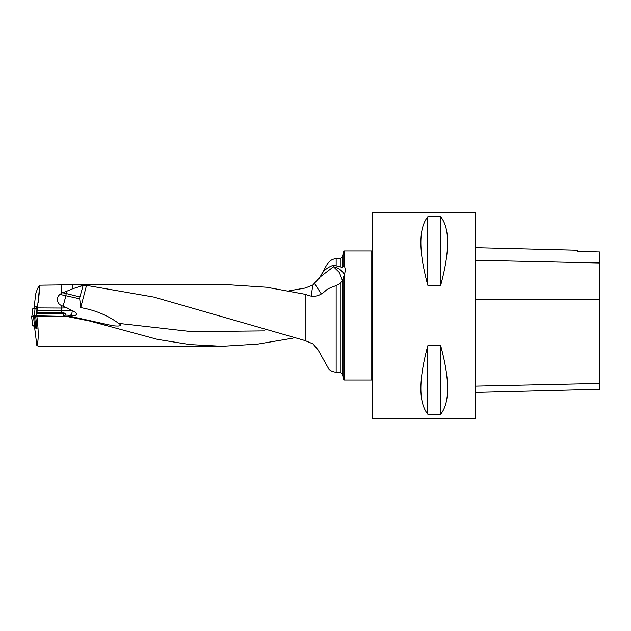 <?xml version="1.0" encoding="UTF-8"?>
<svg xmlns="http://www.w3.org/2000/svg" width="631" height="631" viewBox="0 0 631 631"><rect width="100%" height="100%" fill="white"/><g stroke="black" fill="none" stroke-linecap="round" stroke-linejoin="round"><path stroke-width="0.95" d="M62.556 292.745L66.76 291.206A18.07 3.037 -76 0 1 66.239 293.541A18.07 1.081 11.9 0 0 63.013 292.839A18.07 1.081 11.9 0 0 62.556 292.745L61.641 293.249L61.838 284.904L39.785 285.196C38.404 286.482 37.016 289.495 35.62 294.243L34.295 306.453L37.119 306.201L36.44 315.792M61.838 284.904L72.88 284.652L72.786 288.714L66.76 291.206M83.537 285.307A16.414 13.772 -70.5 0 0 83.111 285.488L79.916 296.933A6.578 6.476 -97.2 0 0 79.703 298.786L80.713 307.628L86.502 285.386L72.88 284.652M86.502 285.386L153.727 297.043L305.175 340.614L305.175 294.283L266.582 287.239L228.051 284.723M68.14 316.715L109.486 324.997L68.14 315.823L68.14 316.715L36.921 316.715L35.691 316.289L64.062 316.281L65.861 314.695M222.175 346.348L38.578 346.348L36.858 345.457C38.649 341.055 38.672 331.472 36.921 316.715M69.126 346.356L72.683 346.348M289.014 290.82L305.175 288.044L312.755 285.094L311.272 296.018M293.06 338.129L257.606 344.124L222.183 346.293L189.836 344.565L157.498 339.391L92.907 321.905M68.14 315.823L75.27 315.453C77.329 314.356 76.596 312.858 73.054 310.965L61.365 305.467A6.625 6.468 -22.9 0 1 59.874 294.448A18.07 1.081 -168.1 0 1 62.564 295A18.07 1.081 -168.1 0 1 65.782 295.702A18.07 3.06 -77.5 0 1 63.021 306.027M80.713 307.628C95.178 310.144 107.822 315.397 118.644 323.38C124.962 327.126 113.501 326.164 109.486 324.997M305.175 294.283L305.743 294.417C315.942 299.102 322.307 293.809 326.401 289.968C328.514 288.493 331.764 287.05 336.149 285.638L340.235 283.453L342.231 280.905L344.408 274.595L344.408 380.036L343.761 379.539L343.761 275.999M344.408 274.595L345.441 270.336L344.771 267.142L343.761 265.714L342.231 267.331L333.515 265.178L333.515 266.747L339.375 272.497L342.404 280.393M340.235 283.453L340.235 372.29L336.149 372.29C332.032 371.675 329.429 370.326 328.349 368.228L318.063 349.874L312.952 343.895L305.175 340.614M35.825 327.418L34.642 327.757L36.992 328.57L35.691 316.289M37.268 310.602L61.538 310.728L61.538 308.046L37.434 307.92L36.653 315.8M39.785 285.196L37.434 307.92M61.641 293.249L59.874 294.448M372.29 379.515L371.769 380.036L371.769 250.964L344.408 250.964L344.408 266.432M343.761 265.714L343.761 251.461L344.408 250.964M312.755 285.094L320.296 276.828C322.496 271.377 326.905 267.497 333.515 265.178M372.29 418.755L372.29 212.245L475.545 212.245L475.545 418.755L372.29 418.755M475.545 392.427L599.45 389.311L599.45 251.95L577.767 251.469L577.767 250.255L475.545 247.683M427.786 216.78C418.574 228.319 418.574 251.138 427.786 285.244L440.698 285.244C449.911 251.138 449.911 228.319 440.698 216.78L427.786 216.78L427.786 285.244M427.786 345.756C418.574 379.862 418.574 402.681 427.786 414.22L440.698 414.22C449.911 402.681 449.911 379.862 440.698 345.756L427.786 345.756L427.786 414.22M440.698 414.22L440.698 345.756M440.698 285.244L440.698 216.78M65.829 314.822L65.663 313.859L63.628 312.692L36.937 312.66M61.538 308.046L67.067 307.833M83.111 285.488L72.786 288.714M36.858 345.457L34.642 327.757M314.593 283.595L321.337 293.959M320.296 276.828L333.515 266.747A15.491 13.267 180 0 1 344.345 274.753M44.202 316.486L46.181 316.099L52.168 316.525M53.635 316.383L42.529 316.32A15.491 15.491 0 0 1 42.585 316.297M45.44 316.376L47.364 316.32M49.51 316.336L51.253 316.407M36.921 327.946L32.686 325.462L34.547 326.101L33.577 317.125L31.574 316.431L32.702 325.438M36.385 327.765L32.686 325.462L31.582 316.391L35.068 315.792L63.368 316.376L33.041 315.973L35.793 317.219L34.65 317.196L35.628 326.18L36.74 326.195M42.845 316.234A8.187 0.497 0 0 0 41.52 316.32M55.41 316.391A8.187 0.497 0 0 0 53.343 316.234M33.577 317.125L34.65 317.196M35.628 326.18L34.547 326.101M34.484 315.792L34.997 308.677L32.702 308.882L36.077 306.295L37.119 306.201M34.997 308.677L36.929 308.512M31.873 316.312L32.678 308.875L31.897 316.305M75.27 315.453L70.128 315.271A21.683 1.325 0 0 0 65.679 315.153M264.46 330.896L191.556 331.638L118.644 323.38M342.231 280.905L342.231 373.82L343.761 379.539M340.235 266.921L340.235 258.71L336.149 258.71L336.149 265.438M336.149 372.29L336.149 285.638M340.235 258.71L342.231 257.18L342.231 267.331M63.281 316.344L63.636 313.662L36.906 313.52M38.286 302.241L39.272 292.5M61.302 308.046L61.365 305.467M599.45 383.459L475.545 386.125M599.45 299.567L475.545 299.622M599.45 262.993L475.545 260.264M65.663 313.859L63.636 313.662L63.628 312.692M72.194 310.436L72.194 310.933L73.054 310.965M61.491 312.795L61.538 310.728A25.816 1.577 180 0 1 72.194 310.933A4.133 2.059 -88 0 1 70.128 315.271M79.916 296.933L66.239 293.541L65.782 295.702L79.703 298.786M36.89 327.639L34.681 326.164M35.257 326.203L36.85 327.268M36.977 307.873L36.33 308.48M35.233 308.575L37.063 306.871M228.043 284.652L73.401 284.652M59.424 346.348L38.57 346.348M371.769 380.036L344.408 380.036M342.231 257.18L343.761 251.461M319.073 278.389C325.036 271.456 325.982 259.302 336.149 258.71M340.235 372.29L342.231 373.82M372.29 251.485L371.769 250.964M153.751 297.051L154.832 297.327M32.686 308.875L36.062 306.295"/></g></svg>
